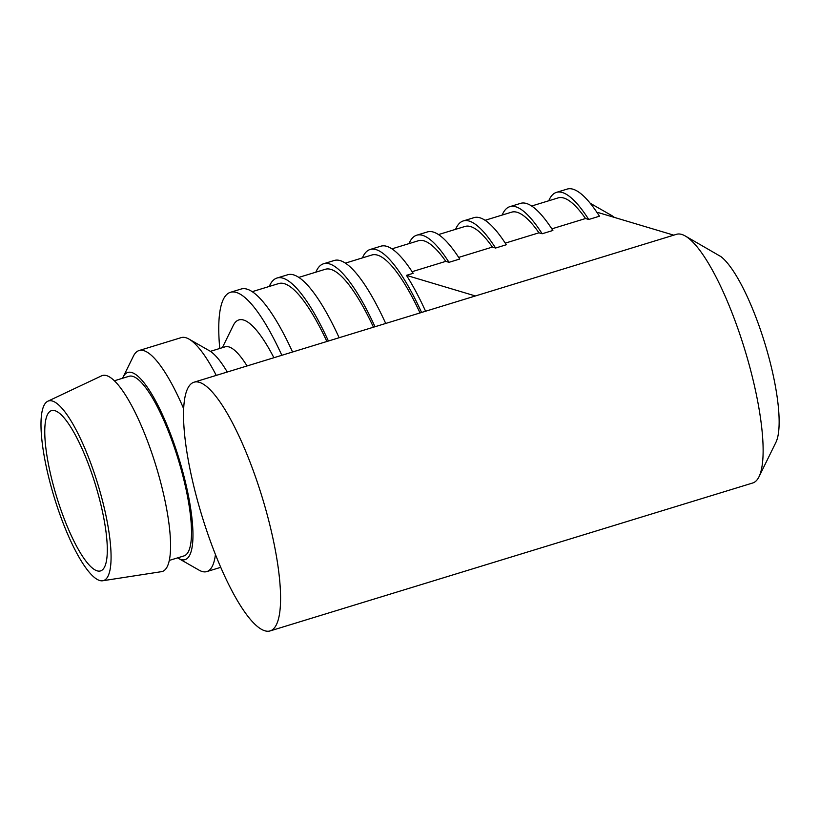 <?xml version="1.0" encoding="UTF-8"?>
<svg xmlns="http://www.w3.org/2000/svg" width="820" height="820" viewBox="0 0 820 820"><rect width="100%" height="100%" fill="white"/><g stroke="black" fill="none" stroke-linecap="round" stroke-linejoin="round"><path stroke-width="1.23" d="M597.514 213.22L597.872 212.472L673.753 235.155M556.421 192.382L567.143 189.092A144.494 35.024 -107 0 1 599.461 216.203L588.739 219.483A144.494 35.024 -107 0 0 556.421 192.382A144.494 35.024 -107 0 0 548.744 200.787M551.839 228.852L585.531 218.53L588.739 219.483M509.845 206.66L520.567 203.37A144.494 35.024 -107 0 1 552.885 230.471L542.163 233.761A144.494 35.024 -107 0 0 509.845 206.66A144.494 35.024 -107 0 0 502.168 215.055M505.263 243.13L538.955 232.808L542.163 233.761M463.269 220.939L473.991 217.648A144.494 35.024 -107 0 1 506.309 244.749L495.587 248.04A144.494 35.024 -107 0 0 463.269 220.939A144.494 35.024 -107 0 0 455.592 229.333M458.687 257.408L492.379 247.076L495.587 248.04M416.693 235.217L427.415 231.927A144.494 35.024 -107 0 1 459.733 259.028L449.011 262.318A144.494 35.024 -107 0 0 416.693 235.217A144.494 35.024 -107 0 0 409.006 243.612M412.111 271.686L445.803 261.354L449.011 262.318M421.572 312.461A144.494 35.024 -107 0 0 370.117 249.495L380.839 246.205A144.494 35.024 -107 0 1 413.157 273.306L406.453 275.366A144.494 35.024 73 0 1 425.59 311.221M475.374 295.958L406.453 275.366M193.95 382.233L676.469 234.325A130.052 31.519 73 0 1 676.797 234.233A130.052 31.519 73 0 1 685.202 235.955L720.913 256.609A101.147 24.518 73 0 1 765.941 346.983A101.147 24.518 73 0 1 775.945 442.287L759.012 476.748A130.052 31.519 73 0 1 752.688 483L270.169 630.908A130.052 31.519 73 0 1 264.88 630.785A130.052 31.519 73 0 1 198.973 505.827A130.052 31.519 73 0 1 193.95 382.233A130.052 31.519 73 0 1 262.195 497.33A130.052 31.519 73 0 1 270.169 630.908M614.416 217.423A109.818 26.619 -107 0 0 611.495 215.414L590.195 203.247M685.202 235.955A130.052 31.519 73 0 1 687.447 237.41A130.052 31.519 73 0 1 745.79 352.959A130.052 31.519 73 0 1 759.012 476.748M585.531 218.53A138.713 33.62 -107 0 0 558.112 197.907L531.637 206.025M538.955 232.808A138.713 33.62 -107 0 0 511.536 212.185L485.061 220.303M492.379 247.076A138.713 33.62 -107 0 0 464.96 226.463L438.485 234.582M445.803 261.354A138.713 33.62 -107 0 0 418.384 240.742L391.909 248.86M370.117 249.495A144.494 35.024 -107 0 0 362.43 257.89M420.035 312.933A138.713 33.62 -107 0 0 371.808 255.02L345.333 263.138M385.718 323.449A144.494 35.024 -107 0 0 334.263 260.483L323.541 263.773A144.494 35.024 -107 0 0 315.854 272.168M374.996 326.739A144.494 35.024 -107 0 0 323.541 263.773M373.459 327.2A138.713 33.62 -107 0 0 325.232 269.298L298.757 277.416M339.142 337.727A144.494 35.024 -107 0 0 287.687 274.761L276.965 278.041A144.494 35.024 -107 0 0 269.278 286.446M328.41 341.007A144.494 35.024 -107 0 0 276.965 278.041M326.883 341.479A138.713 33.62 -107 0 0 278.656 283.577L252.181 291.684M292.566 352.005A144.494 35.024 -107 0 0 241.111 289.04L230.389 292.32A144.494 35.024 -107 0 0 219.76 348.479M281.834 355.285A144.494 35.024 -107 0 0 230.389 292.32M273.901 357.725A115.599 28.013 -107 0 0 233.239 325.509L222.343 347.69M247.056 365.956A93.921 22.765 -107 0 0 225.1 346.839L210.381 351.349M227.273 372.013A97.867 23.718 -107 0 0 209.428 350.765L188.969 339.08A115.599 28.013 -107 0 0 181.21 337.625L139.041 350.55A115.599 28.013 -107 0 0 133.424 356.106L123.031 377.241A97.867 23.718 -107 0 0 122.569 378.266M216.254 375.396A115.599 28.013 -107 0 0 188.969 339.08M177.622 557.866A97.867 23.718 -107 0 0 178.575 558.451L199.034 570.136A115.599 28.013 -107 0 0 206.794 571.591A115.599 28.013 -107 0 0 215.455 554.463M183.618 408.626A115.599 28.013 -107 0 0 139.041 350.55M178.575 558.451A97.867 23.718 -107 0 0 179.149 459.159A97.867 23.718 -107 0 0 123.031 377.241M169.361 560.398L183.998 555.909A93.921 22.765 -107 0 0 178.237 459.446A93.921 22.765 -107 0 0 128.945 376.308L114.308 380.798M102.787 580.745L161.519 571.663A102.459 24.825 -107 0 0 156.087 466.231A102.459 24.825 -107 0 0 101.506 375.867L47.765 401.257A93.921 22.765 -107 0 0 50.163 483.031A93.921 22.765 -107 0 0 102.787 580.745A93.921 22.765 -107 0 0 97.805 484.097A93.921 22.765 -107 0 0 47.765 401.257M52.951 483.861A83.804 20.316 -107 0 0 100.604 570.894A83.804 20.316 -107 0 0 95.458 484.815A83.804 20.316 -107 0 0 51.475 410.635A83.804 20.316 -107 0 0 52.951 483.861M220.775 567.307L206.794 571.591"/></g></svg>
